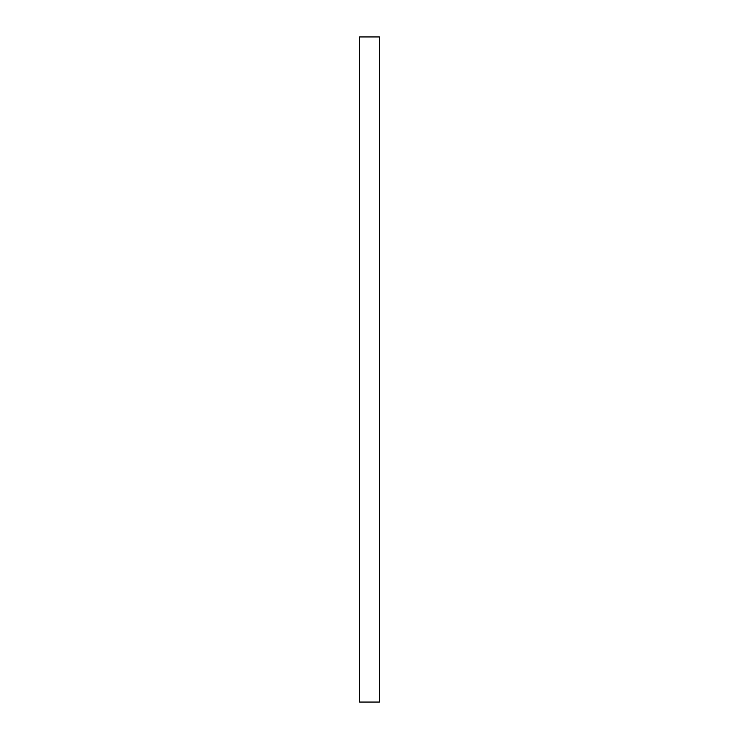 <?xml version="1.0" encoding="UTF-8"?>
<svg xmlns="http://www.w3.org/2000/svg" width="739" height="739" viewBox="0 0 739 739"><rect width="100%" height="100%" fill="white"/><g stroke="black" fill="none" stroke-linecap="round" stroke-linejoin="round"><path stroke-width="0.55" stroke-dasharray="3.69 2.77" d="M359.523 702.05L379.476 702.05M359.523 36.95L379.476 36.95"/><path stroke-width="1.11" d="M379.476 702.05L359.523 702.05L359.523 36.95L379.476 36.95L379.476 702.05"/></g></svg>
